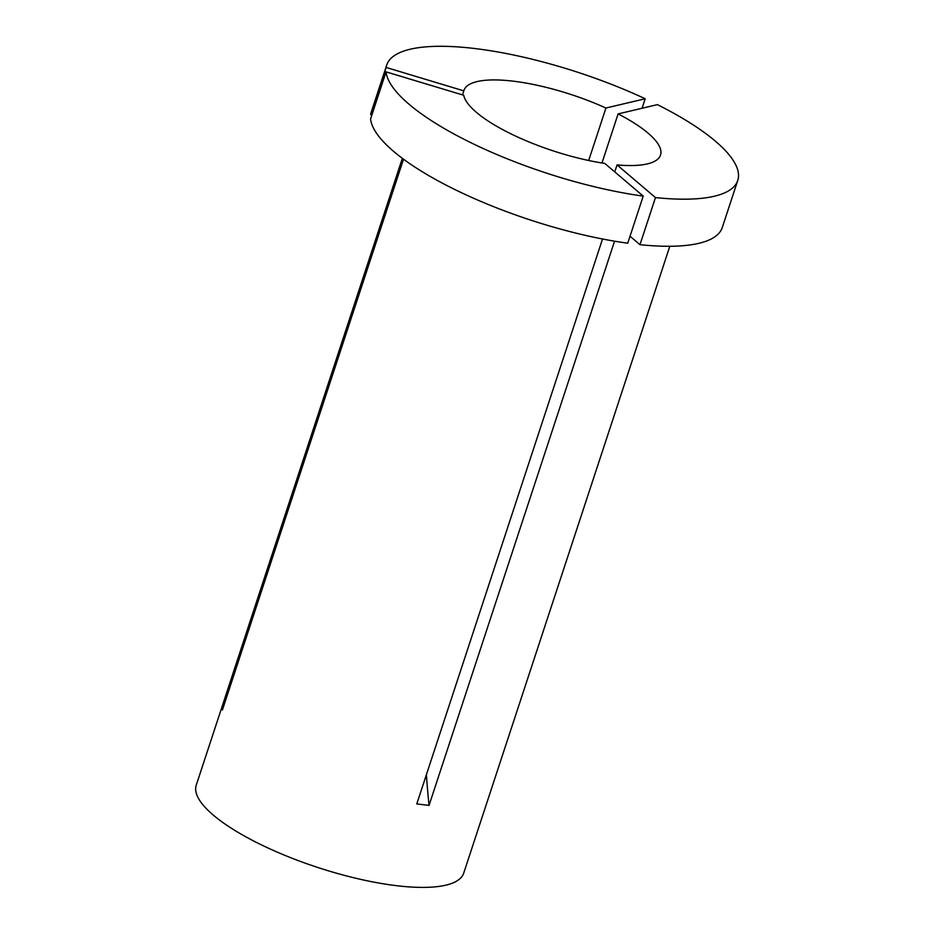 <?xml version="1.0" encoding="UTF-8"?>
<svg xmlns="http://www.w3.org/2000/svg" width="934" height="934" viewBox="0 0 934 934"><rect width="100%" height="100%" fill="white"/><g stroke="black" fill="none" stroke-linecap="round" stroke-linejoin="round"><path stroke-width="1.4" d="M605.933 108.029L645.207 98.759A184.757 52.783 -161.8 0 0 410.143 49.245A184.757 52.783 -161.8 0 0 386.734 65.03A184.757 52.783 -161.8 0 0 386.151 67.458L463.824 90.867A103.464 29.561 -161.8 0 1 463.953 90.423A103.464 29.561 -161.8 0 1 477.064 81.585A103.464 29.561 -161.8 0 1 605.933 108.029L588.689 160.496M386.151 67.458L370.67 114.555A184.757 52.783 -161.8 0 1 371.253 112.127L386.734 65.03M669.818 246.272L463.719 873.127A140.777 40.22 -161.8 0 1 445.88 885.152A140.777 40.22 -161.8 0 1 288.781 856.933A140.777 40.22 -161.8 0 1 196.245 785.179L402.344 158.325M614.56 241.182L429.045 805.4L416.786 803.929L602.535 238.999M403.511 159.189L222.409 710.003L222.502 705.602A576.43 550.301 -178.8 0 0 224.16 704.691M402.414 158.383L222.502 705.602M627.73 243.202A184.757 52.783 -161.8 0 1 370.576 118.957L386.057 71.86A184.757 52.783 -161.8 0 0 643.211 196.105L627.73 243.202M370.67 114.555L371.907 114.929M645.207 98.759L642.078 108.251M386.057 71.86L463.731 95.268A103.464 29.561 -161.8 0 0 604.8 163.427L643.211 196.105M463.824 90.867L462.505 94.894M737.755 180.437A184.757 52.783 -161.8 0 1 655.47 197.588L617.059 164.909A103.464 29.561 -161.8 0 0 660.525 155.044A103.464 29.561 -161.8 0 0 618.098 113.913L657.373 104.631A184.757 52.783 -161.8 0 1 737.755 180.437L722.274 227.534A184.757 52.783 -161.8 0 1 639.977 244.685L630.018 236.209M655.47 197.588L639.977 244.685M618.098 113.913L601.975 162.983M617.059 164.909L614.759 171.903M429.045 805.4A576.43 316.848 96.9 0 1 426.406 774.695"/></g></svg>
